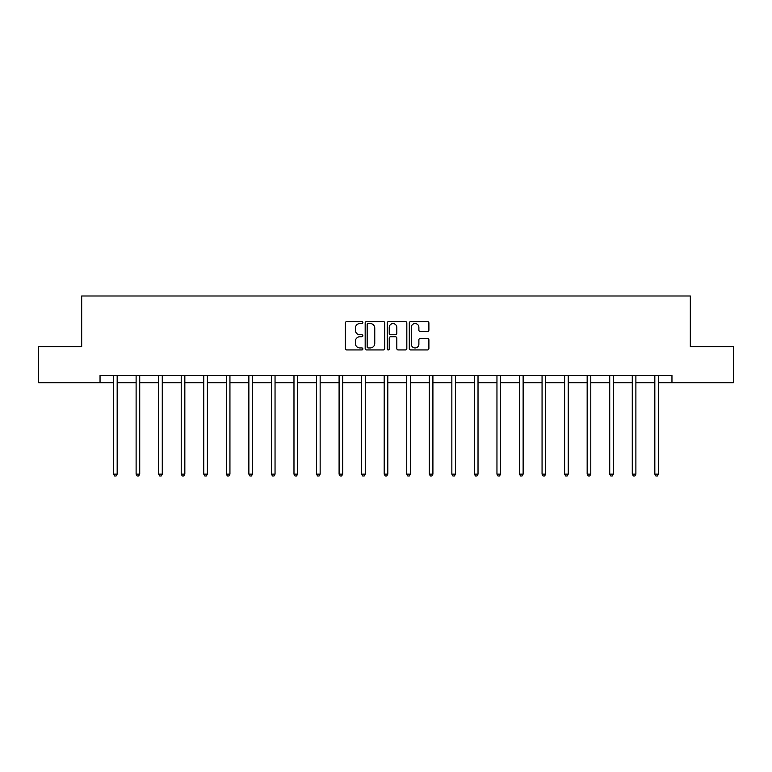 <?xml version="1.0" encoding="UTF-8"?>
<svg xmlns="http://www.w3.org/2000/svg" width="772" height="772" viewBox="0 0 772 772"><rect width="100%" height="100%" fill="white"/><g stroke="black" fill="none" stroke-linecap="round" stroke-linejoin="round"><path stroke-width="1.16" d="M362.869 322.551A0.994 0.994 0 0 0 361.875 321.557L346.802 321.557A1.419 1.419 0 0 0 345.383 322.976L345.383 348.519A1.419 1.419 0 0 0 346.802 349.938L361.875 349.938A0.994 0.994 0 0 0 362.869 348.944A0.994 0.994 0 0 0 361.875 347.95L359.926 347.95A4.545 4.545 0 0 1 355.381 343.415L355.381 341.282A4.545 4.545 0 0 1 359.926 336.737L361.875 336.737A0.994 0.994 0 0 0 362.869 335.752A0.994 0.994 0 0 0 361.875 334.758L359.926 334.758A4.545 4.545 0 0 1 355.381 330.213L355.381 328.081A4.545 4.545 0 0 1 359.926 323.545L361.875 323.545A0.994 0.994 0 0 0 362.869 322.551M427.476 331.564A1.419 1.419 0 0 0 428.894 330.146L428.894 322.976A1.419 1.419 0 0 0 427.476 321.557L410.723 321.557A1.419 1.419 0 0 0 409.305 322.976L409.305 348.519A1.419 1.419 0 0 0 410.723 349.938L427.476 349.938A1.419 1.419 0 0 0 428.894 348.519L428.894 339.863A1.419 1.419 0 0 0 427.476 338.445L420.306 338.445A1.419 1.419 0 0 0 418.887 339.863L418.887 344.158A3.792 3.792 0 0 1 415.095 347.95A3.792 3.792 0 0 1 411.293 344.158L411.293 327.338A3.792 3.792 0 0 1 415.095 323.545A3.792 3.792 0 0 1 418.887 327.338L418.887 330.146A1.419 1.419 0 0 0 420.306 331.564L427.476 331.564M100.042 382.729L38.6 382.729L38.6 346.589L81.678 346.589L81.678 295.994L690.322 295.994L690.322 346.589L733.4 346.589L733.4 382.729L671.958 382.729L671.958 375.501L100.042 375.501L100.042 382.729L113.561 382.729M384.755 322.976A1.419 1.419 0 0 0 383.337 321.557L366.594 321.557A1.419 1.419 0 0 0 365.175 322.976L365.175 348.519A1.419 1.419 0 0 0 366.594 349.938L383.337 349.938A1.419 1.419 0 0 0 384.755 348.519L384.755 322.976M388.663 321.557L405.406 321.557A1.419 1.419 0 0 1 406.825 322.976L406.825 348.519A1.419 1.419 0 0 1 405.406 349.938L398.236 349.938A1.419 1.419 0 0 1 396.818 348.519L396.818 338.155A1.419 1.419 0 0 0 395.399 336.737L390.651 336.737A1.419 1.419 0 0 0 389.233 338.155L389.233 348.944A0.994 0.994 0 0 1 388.239 349.938A0.994 0.994 0 0 1 387.245 348.944L387.245 322.976A1.419 1.419 0 0 1 388.663 321.557M117.17 382.729L136.113 382.729M139.722 382.729L158.665 382.729M162.274 382.729L181.217 382.729M184.836 382.729L203.769 382.729M207.388 382.729L226.321 382.729M229.94 382.729L248.873 382.729M252.492 382.729L271.426 382.729M275.044 382.729L293.978 382.729M297.596 382.729L316.53 382.729M320.148 382.729L339.091 382.729M342.7 382.729L361.643 382.729M365.252 382.729L384.195 382.729M387.805 382.729L406.748 382.729M410.357 382.729L429.3 382.729M432.909 382.729L451.852 382.729M455.47 382.729L474.404 382.729M478.022 382.729L496.956 382.729M500.574 382.729L519.508 382.729M523.126 382.729L542.06 382.729M545.679 382.729L564.612 382.729M568.231 382.729L587.164 382.729M590.783 382.729L609.726 382.729M613.335 382.729L632.278 382.729M635.887 382.729L654.83 382.729M658.439 382.729L671.958 382.729M368.157 323.545A0.994 0.994 0 0 0 367.163 324.539L367.163 346.956A0.994 0.994 0 0 0 368.157 347.95L370.213 347.95A4.545 4.545 0 0 0 374.758 343.415L374.758 328.081A4.545 4.545 0 0 0 370.213 323.545L368.157 323.545M396.818 327.415A3.792 3.792 0 0 0 393.025 323.613A3.792 3.792 0 0 0 389.233 327.415L389.233 333.34A1.419 1.419 0 0 0 390.651 334.758L395.399 334.758A1.419 1.419 0 0 0 396.818 333.34L396.818 327.415M117.363 375.501L117.276 375.713A1.448 1.448 0 0 0 117.17 376.253L117.17 474.133L113.561 474.133L113.561 376.253A1.448 1.448 0 0 0 113.455 375.713L113.368 375.501M117.17 474.133L116.089 476.006L114.642 476.006L113.561 474.133M139.915 375.501L139.828 375.713A1.448 1.448 0 0 0 139.722 376.253L139.722 474.133L136.113 474.133L136.113 376.253A1.448 1.448 0 0 0 136.007 375.713L135.92 375.501M139.722 474.133L138.642 476.006L137.194 476.006L136.113 474.133M162.467 375.501L162.381 375.713A1.448 1.448 0 0 0 162.274 376.253L162.274 474.133L158.665 474.133L158.665 376.253A1.448 1.448 0 0 0 158.559 375.713L158.472 375.501M162.274 474.133L161.194 476.006L159.746 476.006L158.665 474.133M185.019 375.501L184.933 375.713A1.448 1.448 0 0 0 184.836 376.253L184.836 474.133L181.217 474.133L181.217 376.253A1.448 1.448 0 0 0 181.111 375.713L181.024 375.501M184.836 474.133L183.746 476.006L182.298 476.006L181.217 474.133M207.571 375.501L207.485 375.713A1.448 1.448 0 0 0 207.388 376.253L207.388 474.133L203.769 474.133L203.769 376.253A1.448 1.448 0 0 0 203.663 375.713L203.576 375.501M207.388 474.133L206.298 476.006L204.85 476.006L203.769 474.133M230.124 375.501L230.046 375.713A1.448 1.448 0 0 0 229.94 376.253L229.94 474.133L226.321 474.133L226.321 376.253A1.448 1.448 0 0 0 226.215 375.713L226.138 375.501M229.94 474.133L228.85 476.006L227.412 476.006L226.321 474.133M252.676 375.501L252.598 375.713A1.448 1.448 0 0 0 252.492 376.253L252.492 474.133L248.873 474.133L248.873 376.253A1.448 1.448 0 0 0 248.767 375.713L248.69 375.501M252.492 474.133L251.402 476.006L249.964 476.006L248.873 474.133M275.237 375.501L275.15 375.713A1.448 1.448 0 0 0 275.044 376.253L275.044 474.133L271.426 474.133L271.426 376.253A1.448 1.448 0 0 0 271.329 375.713L271.242 375.501M275.044 474.133L273.963 476.006L272.516 476.006L271.426 474.133M297.789 375.501L297.702 375.713A1.448 1.448 0 0 0 297.596 376.253L297.596 474.133L293.978 474.133L293.978 376.253A1.448 1.448 0 0 0 293.881 375.713L293.794 375.501M297.596 474.133L296.516 476.006L295.068 476.006L293.978 474.133M320.341 375.501L320.255 375.713A1.448 1.448 0 0 0 320.148 376.253L320.148 474.133L316.53 474.133L316.53 376.253A1.448 1.448 0 0 0 316.433 375.713L316.346 375.501M320.148 474.133L319.068 476.006L317.62 476.006L316.53 474.133M342.893 375.501L342.807 375.713A1.448 1.448 0 0 0 342.7 376.253L342.7 474.133L339.091 474.133L339.091 376.253A1.448 1.448 0 0 0 338.985 375.713L338.898 375.501M342.7 474.133L341.62 476.006L340.172 476.006L339.091 474.133M365.445 375.501L365.359 375.713A1.448 1.448 0 0 0 365.252 376.253L365.252 474.133L361.643 474.133L361.643 376.253A1.448 1.448 0 0 0 361.537 375.713L361.45 375.501M365.252 474.133L364.172 476.006L362.724 476.006L361.643 474.133M387.998 375.501L387.911 375.713A1.448 1.448 0 0 0 387.805 376.253L387.805 474.133L384.195 474.133L384.195 376.253A1.448 1.448 0 0 0 384.089 375.713L384.002 375.501M387.805 474.133L386.724 476.006L385.276 476.006L384.195 474.133M410.55 375.501L410.463 375.713A1.448 1.448 0 0 0 410.357 376.253L410.357 474.133L406.748 474.133L406.748 376.253A1.448 1.448 0 0 0 406.641 375.713L406.555 375.501M410.357 474.133L409.276 476.006L407.828 476.006L406.748 474.133M433.102 375.501L433.015 375.713A1.448 1.448 0 0 0 432.909 376.253L432.909 474.133L429.3 474.133L429.3 376.253A1.448 1.448 0 0 0 429.193 375.713L429.107 375.501M432.909 474.133L431.828 476.006L430.38 476.006L429.3 474.133M455.654 375.501L455.567 375.713A1.448 1.448 0 0 0 455.47 376.253L455.47 474.133L451.852 474.133L451.852 376.253A1.448 1.448 0 0 0 451.745 375.713L451.659 375.501M455.47 474.133L454.38 476.006L452.932 476.006L451.852 474.133M478.206 375.501L478.119 375.713A1.448 1.448 0 0 0 478.022 376.253L478.022 474.133L474.404 474.133L474.404 376.253A1.448 1.448 0 0 0 474.297 375.713L474.211 375.501M478.022 474.133L476.932 476.006L475.484 476.006L474.404 474.133M500.758 375.501L500.671 375.713A1.448 1.448 0 0 0 500.574 376.253L500.574 474.133L496.956 474.133L496.956 376.253A1.448 1.448 0 0 0 496.85 375.713L496.763 375.501M500.574 474.133L499.484 476.006L498.036 476.006L496.956 474.133M523.31 375.501L523.233 375.713A1.448 1.448 0 0 0 523.126 376.253L523.126 474.133L519.508 474.133L519.508 376.253A1.448 1.448 0 0 0 519.402 375.713L519.324 375.501M523.126 474.133L522.036 476.006L520.598 476.006L519.508 474.133M545.862 375.501L545.785 375.713A1.448 1.448 0 0 0 545.679 376.253L545.679 474.133L542.06 474.133L542.06 376.253A1.448 1.448 0 0 0 541.954 375.713L541.876 375.501M545.679 474.133L544.588 476.006L543.15 476.006L542.06 474.133M568.424 375.501L568.337 375.713A1.448 1.448 0 0 0 568.231 376.253L568.231 474.133L564.612 474.133L564.612 376.253A1.448 1.448 0 0 0 564.515 375.713L564.428 375.501M568.231 474.133L567.15 476.006L565.702 476.006L564.612 474.133M590.976 375.501L590.889 375.713A1.448 1.448 0 0 0 590.783 376.253L590.783 474.133L587.164 474.133L587.164 376.253A1.448 1.448 0 0 0 587.067 375.713L586.981 375.501M590.783 474.133L589.702 476.006L588.254 476.006L587.164 474.133M613.528 375.501L613.441 375.713A1.448 1.448 0 0 0 613.335 376.253L613.335 474.133L609.726 474.133L609.726 376.253A1.448 1.448 0 0 0 609.619 375.713L609.533 375.501M613.335 474.133L612.254 476.006L610.806 476.006L609.726 474.133M636.08 375.501L635.993 375.713A1.448 1.448 0 0 0 635.887 376.253L635.887 474.133L632.278 474.133L632.278 376.253A1.448 1.448 0 0 0 632.172 375.713L632.085 375.501M635.887 474.133L634.806 476.006L633.358 476.006L632.278 474.133M658.632 375.501L658.545 375.713A1.448 1.448 0 0 0 658.439 376.253L658.439 474.133L654.83 474.133L654.83 376.253A1.448 1.448 0 0 0 654.724 375.713L654.637 375.501M658.439 474.133L657.358 476.006L655.911 476.006L654.83 474.133"/></g></svg>
